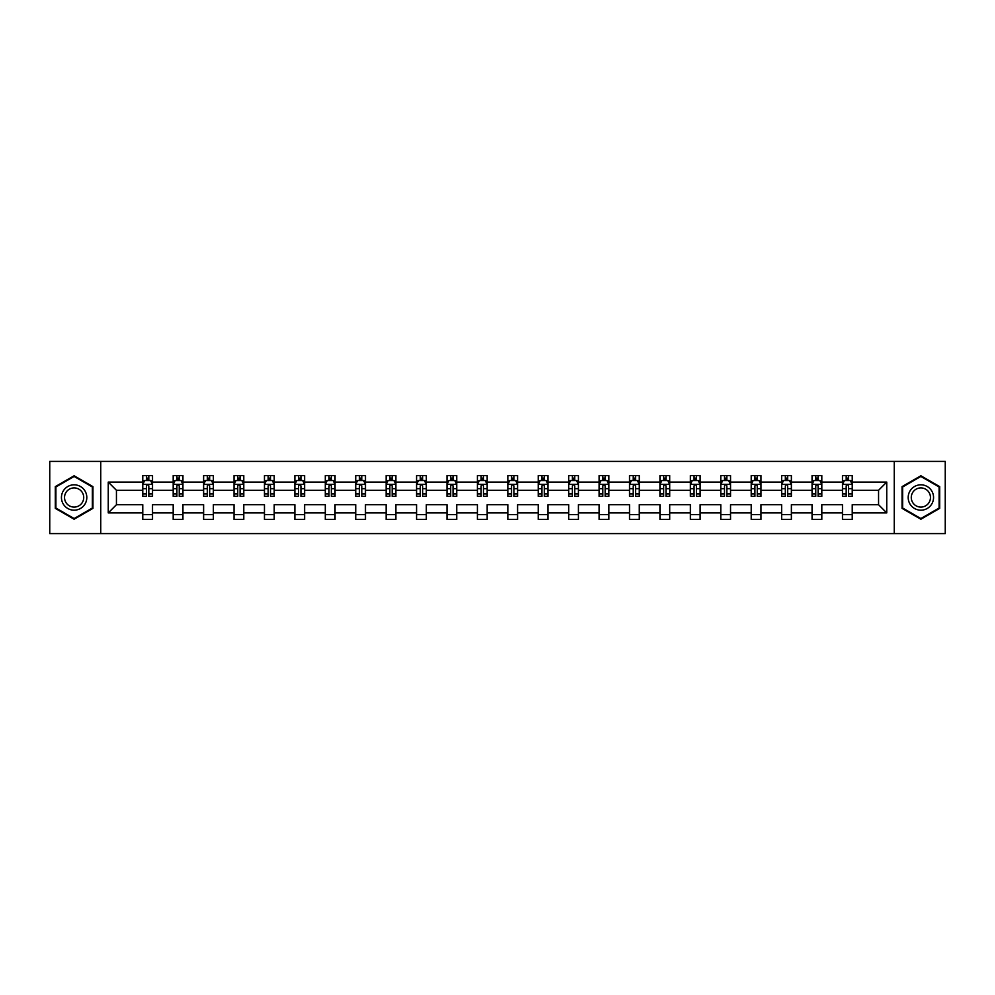 <?xml version="1.0" encoding="UTF-8"?>
<svg xmlns="http://www.w3.org/2000/svg" width="995" height="995" viewBox="0 0 995 995"><rect width="100%" height="100%" fill="white"/><g stroke="black" fill="none" stroke-linecap="round" stroke-linejoin="round"><path stroke-width="1.49" d="M894.256 461.419L49.75 461.419L49.75 533.581L945.25 533.581L945.25 461.419L894.256 461.419L894.256 533.581M852.23 512.91L852.23 504.714L878.56 504.714L886.744 512.91L852.23 512.91L852.23 519.44L842.479 519.44L842.479 512.91L821.808 512.91L821.808 519.44L812.057 519.44L812.057 512.91L791.386 512.91L791.386 519.44L781.635 519.44L781.635 512.91L760.964 512.91L760.964 519.44L751.213 519.44L751.213 512.91L730.541 512.91L730.541 519.44L720.79 519.44L720.79 512.91L700.119 512.91L700.119 519.44L690.368 519.44L690.368 512.91L669.697 512.91L669.697 519.44L659.946 519.44L659.946 512.91L639.275 512.91L639.275 519.44L629.524 519.44L629.524 512.91L608.853 512.91L608.853 519.44L599.102 519.44L599.102 512.91L578.431 512.91L578.431 519.44L568.68 519.44L568.68 512.91L548.009 512.91L548.009 519.44L538.258 519.44L538.258 512.91L517.587 512.91L517.587 519.44L507.836 519.44L507.836 512.91L487.164 512.91L487.164 519.44L477.413 519.44L477.413 512.91L456.742 512.91L456.742 519.44L446.991 519.44L446.991 512.91L426.32 512.91L426.32 519.44L416.569 519.44L416.569 512.91L395.898 512.91L395.898 519.44L386.147 519.44L386.147 512.91L365.476 512.91L365.476 519.44L355.725 519.44L355.725 512.91L335.054 512.91L335.054 519.44L325.303 519.44L325.303 512.91L304.632 512.91L304.632 519.44L294.881 519.44L294.881 512.91L274.21 512.91L274.21 519.44L264.459 519.44L264.459 512.91L243.787 512.91L243.787 519.44L234.036 519.44L234.036 512.91L213.365 512.91L213.365 519.44L203.614 519.44L203.614 512.91L182.943 512.91L182.943 519.44L173.192 519.44L173.192 512.91L152.521 512.91L152.521 519.44L142.77 519.44L142.77 512.91L108.256 512.91L108.256 482.09L142.77 482.09L142.77 475.56L152.521 475.56L152.521 482.09L173.192 482.09L173.192 475.56L182.943 475.56L182.943 482.09L203.614 482.09L203.614 475.56L213.365 475.56L213.365 482.09L234.036 482.09L234.036 475.56L243.787 475.56L243.787 482.09L264.459 482.09L264.459 475.56L274.21 475.56L274.21 482.09L294.881 482.09L294.881 475.56L304.632 475.56L304.632 482.09L325.303 482.09L325.303 475.56L335.054 475.56L335.054 482.09L355.725 482.09L355.725 475.56L365.476 475.56L365.476 482.09L386.147 482.09L386.147 475.56L395.898 475.56L395.898 482.09L416.569 482.09L416.569 475.56L426.32 475.56L426.32 482.09L446.991 482.09L446.991 475.56L456.742 475.56L456.742 482.09L477.413 482.09L477.413 475.56L487.164 475.56L487.164 482.09L507.836 482.09L507.836 475.56L517.587 475.56L517.587 482.09L538.258 482.09L538.258 475.56L548.009 475.56L548.009 482.09L568.68 482.09L568.68 475.56L578.431 475.56L578.431 482.09L599.102 482.09L599.102 475.56L608.853 475.56L608.853 482.09L629.524 482.09L629.524 475.56L639.275 475.56L639.275 482.09L659.946 482.09L659.946 475.56L669.697 475.56L669.697 482.09L690.368 482.09L690.368 475.56L700.119 475.56L700.119 482.09L720.79 482.09L720.79 475.56L730.541 475.56L730.541 482.09L751.213 482.09L751.213 475.56L760.964 475.56L760.964 482.09L781.635 482.09L781.635 475.56L791.386 475.56L791.386 482.09L812.057 482.09L812.057 475.56L821.808 475.56L821.808 482.09L842.479 482.09L842.479 475.56L852.23 475.56L852.23 482.09L886.744 482.09L886.744 512.91M100.744 533.581L100.744 461.419M842.479 482.09L842.479 490.286L821.808 490.286L821.808 482.09M821.808 512.91L821.808 504.714L842.479 504.714L842.479 512.91M812.057 482.09L812.057 490.286L791.386 490.286L791.386 482.09M791.386 512.91L791.386 504.714L812.057 504.714L812.057 512.91M781.635 482.09L781.635 490.286L760.964 490.286L760.964 482.09M760.964 512.91L760.964 504.714L781.635 504.714L781.635 512.91M751.213 482.09L751.213 490.286L730.541 490.286L730.541 482.09M730.541 512.91L730.541 504.714L751.213 504.714L751.213 512.91M720.79 482.09L720.79 490.286L700.119 490.286L700.119 482.09M700.119 512.91L700.119 504.714L720.79 504.714L720.79 512.91M690.368 482.09L690.368 490.286L669.697 490.286L669.697 482.09M669.697 512.91L669.697 504.714L690.368 504.714L690.368 512.91M659.946 482.09L659.946 490.286L639.275 490.286L639.275 482.09M639.275 512.91L639.275 504.714L659.946 504.714L659.946 512.91M629.524 482.09L629.524 490.286L608.853 490.286L608.853 482.09M608.853 512.91L608.853 504.714L629.524 504.714L629.524 512.91M599.102 482.09L599.102 490.286L578.431 490.286L578.431 482.09M578.431 512.91L578.431 504.714L599.102 504.714L599.102 512.91M568.68 482.09L568.68 490.286L548.009 490.286L548.009 482.09M548.009 512.91L548.009 504.714L568.68 504.714L568.68 512.91M538.258 482.09L538.258 490.286L517.587 490.286L517.587 482.09M517.587 512.91L517.587 504.714L538.258 504.714L538.258 512.91M507.836 482.09L507.836 490.286L487.164 490.286L487.164 482.09M487.164 512.91L487.164 504.714L507.836 504.714L507.836 512.91M477.413 482.09L477.413 490.286L456.742 490.286L456.742 482.09M456.742 512.91L456.742 504.714L477.413 504.714L477.413 512.91M446.991 482.09L446.991 490.286L426.32 490.286L426.32 482.09M426.32 512.91L426.32 504.714L446.991 504.714L446.991 512.91M416.569 482.09L416.569 490.286L395.898 490.286L395.898 482.09M395.898 512.91L395.898 504.714L416.569 504.714L416.569 512.91M386.147 482.09L386.147 490.286L365.476 490.286L365.476 482.09M365.476 512.91L365.476 504.714L386.147 504.714L386.147 512.91M355.725 482.09L355.725 490.286L335.054 490.286L335.054 482.09M335.054 512.91L335.054 504.714L355.725 504.714L355.725 512.91M325.303 482.09L325.303 490.286L304.632 490.286L304.632 482.09M304.632 512.91L304.632 504.714L325.303 504.714L325.303 512.91M294.881 482.09L294.881 490.286L274.21 490.286L274.21 482.09M274.21 512.91L274.21 504.714L294.881 504.714L294.881 512.91M264.459 482.09L264.459 490.286L243.787 490.286L243.787 482.09M243.787 512.91L243.787 504.714L264.459 504.714L264.459 512.91M234.036 482.09L234.036 490.286L213.365 490.286L213.365 482.09M213.365 512.91L213.365 504.714L234.036 504.714L234.036 512.91M203.614 482.09L203.614 490.286L182.943 490.286L182.943 482.09M182.943 512.91L182.943 504.714L203.614 504.714L203.614 512.91M173.192 482.09L173.192 490.286L152.521 490.286L152.521 482.09M152.521 512.91L152.521 504.714L173.192 504.714L173.192 512.91M142.77 482.09L142.77 490.286L116.44 490.286L116.44 504.714L142.77 504.714L142.77 512.91M108.256 482.09L116.44 490.286M878.56 504.714L878.56 490.286L852.23 490.286L852.23 482.09M846.185 480.436L848.524 480.436M815.763 480.436L818.101 480.436M785.341 480.436L787.679 480.436M754.919 480.436L757.257 480.436M724.497 480.436L726.835 480.436M694.075 480.436L696.413 480.436M663.653 480.436L665.991 480.436M633.23 480.436L635.569 480.436M602.808 480.436L605.147 480.436M572.386 480.436L574.724 480.436M541.964 480.436L544.302 480.436M511.542 480.436L513.88 480.436M481.12 480.436L483.458 480.436M450.698 480.436L453.036 480.436M420.276 480.436L422.614 480.436M389.853 480.436L392.192 480.436M359.431 480.436L361.77 480.436M329.009 480.436L331.347 480.436M298.587 480.436L300.925 480.436M268.165 480.436L270.503 480.436M237.743 480.436L240.081 480.436M207.321 480.436L209.659 480.436M176.899 480.436L179.237 480.436M146.476 480.436L148.815 480.436M142.77 514.564L152.521 514.564M173.192 514.564L182.943 514.564M203.614 514.564L213.365 514.564M234.036 514.564L243.787 514.564M264.459 514.564L274.21 514.564M294.881 514.564L304.632 514.564M325.303 514.564L335.054 514.564M355.725 514.564L365.476 514.564M386.147 514.564L395.898 514.564M416.569 514.564L426.32 514.564M446.991 514.564L456.742 514.564M477.413 514.564L487.164 514.564M507.836 514.564L517.587 514.564M538.258 514.564L548.009 514.564M568.68 514.564L578.431 514.564M599.102 514.564L608.853 514.564M629.524 514.564L639.275 514.564M659.946 514.564L669.697 514.564M690.368 514.564L700.119 514.564M720.79 514.564L730.541 514.564M751.213 514.564L760.964 514.564M781.635 514.564L791.386 514.564M812.057 514.564L821.808 514.564M842.479 514.564L852.23 514.564M116.44 504.714L108.256 512.91M886.744 482.09L878.56 490.286M92.945 486.63L74.127 475.772L55.31 486.63L55.31 508.37L74.127 519.228L92.945 508.37L92.945 486.63M902.055 486.63L902.055 508.37L920.872 519.228L939.69 508.37L939.69 486.63L920.872 475.772L902.055 486.63M148.815 478.097L146.476 478.097M144.598 480.772L142.77 480.772L142.77 475.56L146.476 475.56L146.476 480.535M142.77 493.881L142.77 496.331L146.476 496.331L146.476 493.881L142.77 493.881L142.77 490.286M152.521 490.286L152.521 496.331L148.815 496.331L148.815 485.896C148.044 484.391 147.26 484.391 146.476 485.896L146.476 493.881M150.693 480.772L152.521 480.772L152.521 475.56L148.815 475.56L148.815 480.535M152.521 484.428L150.568 480.535L144.723 480.535L142.77 484.428M179.237 478.097L176.899 478.097M175.02 480.772L173.192 480.772L173.192 475.56L176.899 475.56L176.899 480.535M173.192 493.881L173.192 496.331L176.899 496.331L176.899 493.881L173.192 493.881L173.192 490.286M182.943 490.286L182.943 496.331L179.237 496.331L179.237 485.896C178.466 484.391 177.682 484.391 176.899 485.896L176.899 493.881M181.115 480.772L182.943 480.772L182.943 475.56L179.237 475.56L179.237 480.535M182.943 484.428L180.99 480.535L175.145 480.535L173.192 484.428M209.659 478.097L207.321 478.097M205.443 480.772L203.614 480.772L203.614 475.56L207.321 475.56L207.321 480.535M203.614 493.881L203.614 496.331L207.321 496.331L207.321 493.881L203.614 493.881L203.614 490.286M213.365 490.286L213.365 496.331L209.659 496.331L209.659 485.896C208.888 484.391 208.104 484.391 207.321 485.896L207.321 493.881M211.537 480.772L213.365 480.772L213.365 475.56L209.659 475.56L209.659 480.535M213.365 484.428L211.413 480.535L205.567 480.535L203.614 484.428M63.145 491.157A12.674 12.674 0 0 0 67.784 508.482A12.674 12.674 0 0 0 85.11 503.843A12.674 12.674 0 0 0 80.471 486.518A12.674 12.674 0 0 0 63.145 491.157M65.819 492.699A9.602 9.602 0 0 0 69.327 505.808A9.602 9.602 0 0 0 82.436 502.301A9.602 9.602 0 0 0 78.928 489.192A9.602 9.602 0 0 0 65.819 492.699M92.361 486.978L92.361 508.022L74.127 518.557L55.894 508.022L55.894 486.978L74.127 476.443L92.361 486.978M909.89 491.157A12.674 12.674 0 0 0 914.529 508.482A12.674 12.674 0 0 0 931.855 503.843A12.674 12.674 0 0 0 927.216 486.518A12.674 12.674 0 0 0 909.89 491.157M912.564 492.699A9.602 9.602 0 0 0 916.072 505.808A9.602 9.602 0 0 0 929.181 502.301A9.602 9.602 0 0 0 925.673 489.192A9.602 9.602 0 0 0 912.564 492.699M939.106 486.978L939.106 508.022L920.872 518.557L902.639 508.022L902.639 486.978L920.872 476.443L939.106 486.978M240.081 478.097L237.743 478.097M235.865 480.772L234.036 480.772L234.036 475.56L237.743 475.56L237.743 480.535M234.036 493.881L234.036 496.331L237.743 496.331L237.743 493.881L234.036 493.881L234.036 490.286M243.787 490.286L243.787 496.331L240.081 496.331L240.081 485.896C239.31 484.391 238.526 484.391 237.743 485.896L237.743 493.881M241.959 480.772L243.787 480.772L243.787 475.56L240.081 475.56L240.081 480.535M243.787 484.428L241.835 480.535L235.989 480.535L234.036 484.428M270.503 478.097L268.165 478.097M266.287 480.772L264.459 480.772L264.459 475.56L268.165 475.56L268.165 480.535M264.459 493.881L264.459 496.331L268.165 496.331L268.165 493.881L264.459 493.881L264.459 490.286M274.21 490.286L274.21 496.331L270.503 496.331L270.503 485.896C269.72 484.391 268.948 484.391 268.165 485.896L268.165 493.881M272.381 480.772L274.21 480.772L274.21 475.56L270.503 475.56L270.503 480.535M274.21 484.428L272.257 480.535L266.411 480.535L264.459 484.428M300.925 478.097L298.587 478.097M296.709 480.772L294.881 480.772L294.881 475.56L298.587 475.56L298.587 480.535M294.881 493.881L294.881 496.331L298.587 496.331L298.587 493.881L294.881 493.881L294.881 490.286M304.632 490.286L304.632 496.331L300.925 496.331L300.925 485.896C300.142 484.391 299.371 484.391 298.587 485.896L298.587 493.881M302.803 480.772L304.632 480.772L304.632 475.56L300.925 475.56L300.925 480.535M304.632 484.428L302.679 480.535L296.833 480.535L294.881 484.428M331.347 478.097L329.009 478.097M327.131 480.772L325.303 480.772L325.303 475.56L329.009 475.56L329.009 480.535M325.303 493.881L325.303 496.331L329.009 496.331L329.009 493.881L325.303 493.881L325.303 490.286M335.054 490.286L335.054 496.331L331.347 496.331L331.347 485.896C330.564 484.391 329.793 484.391 329.009 485.896L329.009 493.881M333.226 480.772L335.054 480.772L335.054 475.56L331.347 475.56L331.347 480.535M335.054 484.428L333.101 480.535L327.255 480.535L325.303 484.428M361.77 478.097L359.431 478.097M357.553 480.772L355.725 480.772L355.725 475.56L359.431 475.56L359.431 480.535M355.725 493.881L355.725 496.331L359.431 496.331L359.431 493.881L355.725 493.881L355.725 490.286M365.476 490.286L365.476 496.331L361.77 496.331L361.77 485.896C360.986 484.391 360.215 484.391 359.431 485.896L359.431 493.881M363.648 480.772L365.476 480.772L365.476 475.56L361.77 475.56L361.77 480.535M365.476 484.428L363.523 480.535L357.678 480.535L355.725 484.428M392.192 478.097L389.853 478.097M387.975 480.772L386.147 480.772L386.147 475.56L389.853 475.56L389.853 480.535M386.147 493.881L386.147 496.331L389.853 496.331L389.853 493.881L386.147 493.881L386.147 490.286M395.898 490.286L395.898 496.331L392.192 496.331L392.192 485.896C391.408 484.391 390.637 484.391 389.853 485.896L389.853 493.881M394.07 480.772L395.898 480.772L395.898 475.56L392.192 475.56L392.192 480.535M395.898 484.428L393.945 480.535L388.1 480.535L386.147 484.428M422.614 478.097L420.276 478.097M418.397 480.772L416.569 480.772L416.569 475.56L420.276 475.56L420.276 480.535M416.569 493.881L416.569 496.331L420.276 496.331L420.276 493.881L416.569 493.881L416.569 490.286M426.32 490.286L426.32 496.331L422.614 496.331L422.614 485.896C421.83 484.391 421.059 484.391 420.276 485.896L420.276 493.881M424.492 480.772L426.32 480.772L426.32 475.56L422.614 475.56L422.614 480.535M426.32 484.428L424.367 480.535L418.522 480.535L416.569 484.428M453.036 478.097L450.698 478.097M448.82 480.772L446.991 480.772L446.991 475.56L450.698 475.56L450.698 480.535M446.991 493.881L446.991 496.331L450.698 496.331L450.698 493.881L446.991 493.881L446.991 490.286M456.742 490.286L456.742 496.331L453.036 496.331L453.036 485.896C452.252 484.391 451.481 484.391 450.698 485.896L450.698 493.881M454.914 480.772L456.742 480.772L456.742 475.56L453.036 475.56L453.036 480.535M456.742 484.428L454.79 480.535L448.944 480.535L446.991 484.428M483.458 478.097L481.12 478.097M479.242 480.772L477.413 480.772L477.413 475.56L481.12 475.56L481.12 480.535M477.413 493.881L477.413 496.331L481.12 496.331L481.12 493.881L477.413 493.881L477.413 490.286M487.164 490.286L487.164 496.331L483.458 496.331L483.458 485.896C482.674 484.391 481.903 484.391 481.12 485.896L481.12 493.881M485.336 480.772L487.164 480.772L487.164 475.56L483.458 475.56L483.458 480.535M487.164 484.428L485.212 480.535L479.366 480.535L477.413 484.428M513.88 478.097L511.542 478.097M509.664 480.772L507.836 480.772L507.836 475.56L511.542 475.56L511.542 480.535M507.836 493.881L507.836 496.331L511.542 496.331L511.542 493.881L507.836 493.881L507.836 490.286M517.587 490.286L517.587 496.331L513.88 496.331L513.88 485.896C513.097 484.391 512.326 484.391 511.542 485.896L511.542 493.881M515.758 480.772L517.587 480.772L517.587 475.56L513.88 475.56L513.88 480.535M517.587 484.428L515.634 480.535L509.788 480.535L507.836 484.428M544.302 478.097L541.964 478.097M540.086 480.772L538.258 480.772L538.258 475.56L541.964 475.56L541.964 480.535M538.258 493.881L538.258 496.331L541.964 496.331L541.964 493.881L538.258 493.881L538.258 490.286M548.009 490.286L548.009 496.331L544.302 496.331L544.302 485.896C543.519 484.391 542.748 484.391 541.964 485.896L541.964 493.881M546.18 480.772L548.009 480.772L548.009 475.56L544.302 475.56L544.302 480.535M548.009 484.428L546.056 480.535L540.21 480.535L538.258 484.428M574.724 478.097L572.386 478.097M570.508 480.772L568.68 480.772L568.68 475.56L572.386 475.56L572.386 480.535M568.68 493.881L568.68 496.331L572.386 496.331L572.386 493.881L568.68 493.881L568.68 490.286M578.431 490.286L578.431 496.331L574.724 496.331L574.724 485.896C573.941 484.391 573.17 484.391 572.386 485.896L572.386 493.881M576.602 480.772L578.431 480.772L578.431 475.56L574.724 475.56L574.724 480.535M578.431 484.428L576.478 480.535L570.632 480.535L568.68 484.428M605.147 478.097L602.808 478.097M600.93 480.772L599.102 480.772L599.102 475.56L602.808 475.56L602.808 480.535M599.102 493.881L599.102 496.331L602.808 496.331L602.808 493.881L599.102 493.881L599.102 490.286M608.853 490.286L608.853 496.331L605.147 496.331L605.147 485.896C604.363 484.391 603.592 484.391 602.808 485.896L602.808 493.881M607.025 480.772L608.853 480.772L608.853 475.56L605.147 475.56L605.147 480.535M608.853 484.428L606.9 480.535L601.055 480.535L599.102 484.428M635.569 478.097L633.23 478.097M631.352 480.772L629.524 480.772L629.524 475.56L633.23 475.56L633.23 480.535M629.524 493.881L629.524 496.331L633.23 496.331L633.23 493.881L629.524 493.881L629.524 490.286M639.275 490.286L639.275 496.331L635.569 496.331L635.569 485.896C634.785 484.391 634.014 484.391 633.23 485.896L633.23 493.881M637.447 480.772L639.275 480.772L639.275 475.56L635.569 475.56L635.569 480.535M639.275 484.428L637.322 480.535L631.477 480.535L629.524 484.428M665.991 478.097L663.653 478.097M661.774 480.772L659.946 480.772L659.946 475.56L663.653 475.56L663.653 480.535M659.946 493.881L659.946 496.331L663.653 496.331L663.653 493.881L659.946 493.881L659.946 490.286M669.697 490.286L669.697 496.331L665.991 496.331L665.991 485.896C665.207 484.391 664.436 484.391 663.653 485.896L663.653 493.881M667.869 480.772L669.697 480.772L669.697 475.56L665.991 475.56L665.991 480.535M669.697 484.428L667.744 480.535L661.899 480.535L659.946 484.428M696.413 478.097L694.075 478.097M692.197 480.772L690.368 480.772L690.368 475.56L694.075 475.56L694.075 480.535M690.368 493.881L690.368 496.331L694.075 496.331L694.075 493.881L690.368 493.881L690.368 490.286M700.119 490.286L700.119 496.331L696.413 496.331L696.413 485.896C695.629 484.391 694.858 484.391 694.075 485.896L694.075 493.881M698.291 480.772L700.119 480.772L700.119 475.56L696.413 475.56L696.413 480.535M700.119 484.428L698.167 480.535L692.321 480.535L690.368 484.428M726.835 478.097L724.497 478.097M722.619 480.772L720.79 480.772L720.79 475.56L724.497 475.56L724.497 480.535M720.79 493.881L720.79 496.331L724.497 496.331L724.497 493.881L720.79 493.881L720.79 490.286M730.541 490.286L730.541 496.331L726.835 496.331L726.835 485.896C726.051 484.391 725.28 484.391 724.497 485.896L724.497 493.881M728.713 480.772L730.541 480.772L730.541 475.56L726.835 475.56L726.835 480.535M730.541 484.428L728.589 480.535L722.743 480.535L720.79 484.428M757.257 478.097L754.919 478.097M753.041 480.772L751.213 480.772L751.213 475.56L754.919 475.56L754.919 480.535M751.213 493.881L751.213 496.331L754.919 496.331L754.919 493.881L751.213 493.881L751.213 490.286M760.964 490.286L760.964 496.331L757.257 496.331L757.257 485.896C756.474 484.391 755.702 484.391 754.919 485.896L754.919 493.881M759.135 480.772L760.964 480.772L760.964 475.56L757.257 475.56L757.257 480.535M760.964 484.428L759.011 480.535L753.165 480.535L751.213 484.428M787.679 478.097L785.341 478.097M783.463 480.772L781.635 480.772L781.635 475.56L785.341 475.56L785.341 480.535M781.635 493.881L781.635 496.331L785.341 496.331L785.341 493.881L781.635 493.881L781.635 490.286M791.386 490.286L791.386 496.331L787.679 496.331L787.679 485.896C786.896 484.391 786.125 484.391 785.341 485.896L785.341 493.881M789.557 480.772L791.386 480.772L791.386 475.56L787.679 475.56L787.679 480.535M791.386 484.428L789.433 480.535L783.587 480.535L781.635 484.428M818.101 478.097L815.763 478.097M813.885 480.772L812.057 480.772L812.057 475.56L815.763 475.56L815.763 480.535M812.057 493.881L812.057 496.331L815.763 496.331L815.763 493.881L812.057 493.881L812.057 490.286M821.808 490.286L821.808 496.331L818.101 496.331L818.101 485.896C817.318 484.391 816.547 484.391 815.763 485.896L815.763 493.881M819.979 480.772L821.808 480.772L821.808 475.56L818.101 475.56L818.101 480.535M821.808 484.428L819.855 480.535L814.01 480.535L812.057 484.428M848.524 478.097L846.185 478.097M844.307 480.772L842.479 480.772L842.479 475.56L846.185 475.56L846.185 480.535M842.479 493.881L842.479 496.331L846.185 496.331L846.185 493.881L842.479 493.881L842.479 490.286M852.23 490.286L852.23 496.331L848.524 496.331L848.524 485.896C847.74 484.391 846.969 484.391 846.185 485.896L846.185 493.881M850.402 480.772L852.23 480.772L852.23 475.56L848.524 475.56L848.524 480.535M852.23 484.428L850.277 480.535L844.432 480.535L842.479 484.428M152.471 484.341L142.82 484.341M152.521 493.881L148.815 493.881M146.476 488.657L142.77 488.657M152.521 488.657L148.815 488.657M148.815 479.341L146.476 479.341M182.893 484.341L173.242 484.341M182.943 493.881L179.237 493.881M176.899 488.657L173.192 488.657M182.943 488.657L179.237 488.657M179.237 479.341L176.899 479.341M213.316 484.341L203.664 484.341M213.365 493.881L209.659 493.881M207.321 488.657L203.614 488.657M213.365 488.657L209.659 488.657M209.659 479.341L207.321 479.341M243.738 484.341L234.086 484.341M243.787 493.881L240.081 493.881M237.743 488.657L234.036 488.657M243.787 488.657L240.081 488.657M240.081 479.341L237.743 479.341M274.16 484.341L264.508 484.341M274.21 493.881L270.503 493.881M268.165 488.657L264.459 488.657M274.21 488.657L270.503 488.657M270.503 479.341L268.165 479.341M304.582 484.341L294.93 484.341M304.632 493.881L300.925 493.881M298.587 488.657L294.881 488.657M304.632 488.657L300.925 488.657M300.925 479.341L298.587 479.341M335.004 484.341L325.353 484.341M335.054 493.881L331.347 493.881M329.009 488.657L325.303 488.657M335.054 488.657L331.347 488.657M331.347 479.341L329.009 479.341M365.426 484.341L355.775 484.341M365.476 493.881L361.77 493.881M359.431 488.657L355.725 488.657M365.476 488.657L361.77 488.657M361.77 479.341L359.431 479.341M395.848 484.341L386.197 484.341M395.898 493.881L392.192 493.881M389.853 488.657L386.147 488.657M395.898 488.657L392.192 488.657M392.192 479.341L389.853 479.341M426.27 484.341L416.619 484.341M426.32 493.881L422.614 493.881M420.276 488.657L416.569 488.657M426.32 488.657L422.614 488.657M422.614 479.341L420.276 479.341M456.693 484.341L447.041 484.341M456.742 493.881L453.036 493.881M450.698 488.657L446.991 488.657M456.742 488.657L453.036 488.657M453.036 479.341L450.698 479.341M487.115 484.341L477.463 484.341M487.164 493.881L483.458 493.881M481.12 488.657L477.413 488.657M487.164 488.657L483.458 488.657M483.458 479.341L481.12 479.341M517.537 484.341L507.885 484.341M517.587 493.881L513.88 493.881M511.542 488.657L507.836 488.657M517.587 488.657L513.88 488.657M513.88 479.341L511.542 479.341M547.959 484.341L538.307 484.341M548.009 493.881L544.302 493.881M541.964 488.657L538.258 488.657M548.009 488.657L544.302 488.657M544.302 479.341L541.964 479.341M578.381 484.341L568.73 484.341M578.431 493.881L574.724 493.881M572.386 488.657L568.68 488.657M578.431 488.657L574.724 488.657M574.724 479.341L572.386 479.341M608.803 484.341L599.152 484.341M608.853 493.881L605.147 493.881M602.808 488.657L599.102 488.657M608.853 488.657L605.147 488.657M605.147 479.341L602.808 479.341M639.225 484.341L629.574 484.341M639.275 493.881L635.569 493.881M633.23 488.657L629.524 488.657M639.275 488.657L635.569 488.657M635.569 479.341L633.23 479.341M669.647 484.341L659.996 484.341M669.697 493.881L665.991 493.881M663.653 488.657L659.946 488.657M669.697 488.657L665.991 488.657M665.991 479.341L663.653 479.341M700.07 484.341L690.418 484.341M700.119 493.881L696.413 493.881M694.075 488.657L690.368 488.657M700.119 488.657L696.413 488.657M696.413 479.341L694.075 479.341M730.492 484.341L720.84 484.341M730.541 493.881L726.835 493.881M724.497 488.657L720.79 488.657M730.541 488.657L726.835 488.657M726.835 479.341L724.497 479.341M760.914 484.341L751.262 484.341M760.964 493.881L757.257 493.881M754.919 488.657L751.213 488.657M760.964 488.657L757.257 488.657M757.257 479.341L754.919 479.341M791.336 484.341L781.684 484.341M791.386 493.881L787.679 493.881M785.341 488.657L781.635 488.657M791.386 488.657L787.679 488.657M787.679 479.341L785.341 479.341M821.758 484.341L812.107 484.341M821.808 493.881L818.101 493.881M815.763 488.657L812.057 488.657M821.808 488.657L818.101 488.657M818.101 479.341L815.763 479.341M852.18 484.341L842.529 484.341M852.23 493.881L848.524 493.881M846.185 488.657L842.479 488.657M852.23 488.657L848.524 488.657M848.524 479.341L846.185 479.341"/></g></svg>
